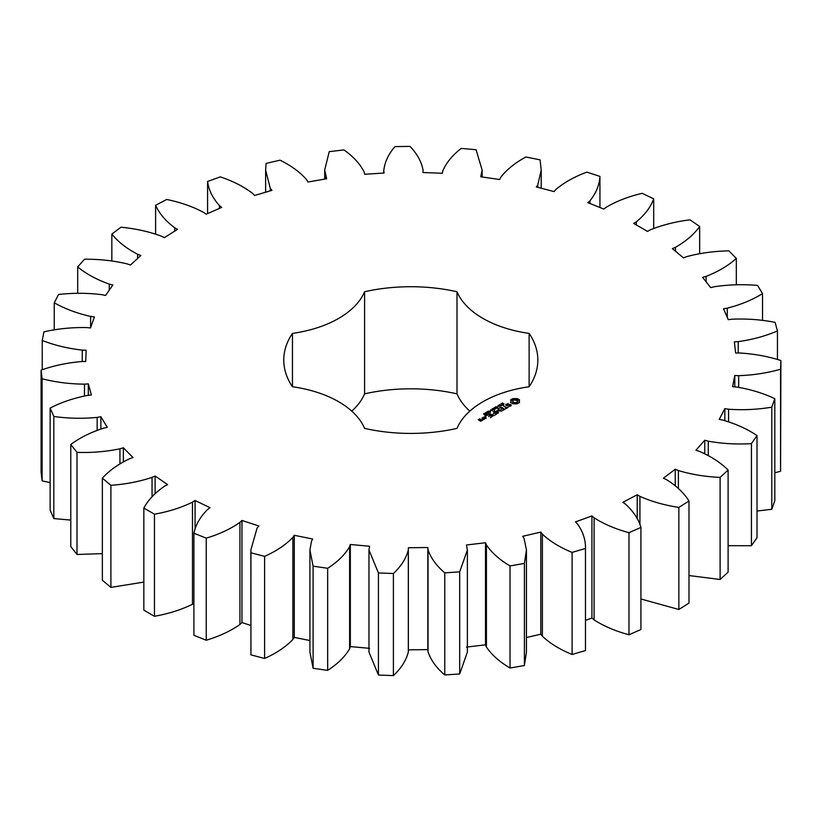 <?xml version="1.0" encoding="UTF-8"?>
<svg xmlns="http://www.w3.org/2000/svg" width="822" height="822" viewBox="0 0 822 822"><rect width="100%" height="100%" fill="white"/><g stroke="black" fill="none" stroke-linecap="round" stroke-linejoin="round"><path stroke-width="1.23" d="M154.454 514.202L154.454 616.294L143.84 610.16L143.84 508.068L154.454 514.202C168.602 511.674 181.282 507.657 192.482 502.16L195.071 500.485L210.021 507.688L207.617 509.455C200.249 516.802 195.677 524.724 193.9 533.211L206.24 538.153C219.382 534.208 230.612 528.947 239.932 522.381L241.956 520.46L258.909 526.018L257.091 528.001L250.864 550.01L250.936 552.785L264.602 556.371C276.315 551.141 285.737 544.811 292.879 537.393L294.276 535.297L312.668 539.006L311.497 541.153L309.925 550.01L313.1 566.173L327.659 568.29C337.565 561.929 344.88 554.737 349.617 546.702L350.336 544.493L369.581 546.25L368.975 550.01L378.418 572.934L393.399 573.509C401.167 566.235 406.14 558.395 408.318 550L408.349 547.76L427.83 547.503L428.036 549.754C430.851 558.076 436.431 565.783 444.764 572.852L459.683 571.876L467.379 550.01L466.434 544.996L485.525 542.736L486.418 544.924C491.772 552.826 499.642 559.833 510.03 565.926L524.405 563.43L526.44 550.01L524.066 538.4L522.73 536.283L540.814 532.101L542.376 534.156C550.082 541.379 559.988 547.462 572.102 552.394L585.47 548.459C585.685 539.9 582.993 531.7 577.404 523.85L575.431 521.919L591.932 515.928L594.101 517.798C603.923 524.107 615.544 529.07 628.984 532.666L640.924 527.416C638.489 518.98 633.31 511.192 625.378 504.05L622.84 502.345L637.214 494.752L639.927 496.365C651.548 501.564 664.525 505.242 678.859 507.4L688.99 501.009C683.976 492.953 676.465 485.823 666.457 479.616L663.426 478.199L675.232 469.249L678.397 470.554C691.436 474.469 705.348 476.76 720.113 477.397L728.107 470.061C720.688 462.663 711.092 456.416 699.317 451.34L695.905 450.261L704.752 440.232L708.266 441.188C722.312 443.705 736.697 444.517 751.431 443.633L757.021 435.588C747.434 429.063 736.06 423.916 722.908 420.124L719.209 419.415L724.819 408.637L728.58 409.222C743.17 410.25 757.576 409.562 771.796 407.167L774.807 398.68C763.361 393.255 750.578 389.351 736.461 386.987L732.608 386.669L734.786 375.49L738.67 375.675C753.342 375.171 767.306 373.013 780.561 369.201L780.9 360.529C767.954 356.378 754.175 353.861 739.553 352.977L735.659 353.07L734.354 341.839L738.228 341.623C752.51 339.62 765.58 336.054 777.448 330.937L775.095 322.368C761.069 319.614 746.736 318.556 732.073 319.203L728.271 319.686L723.514 308.774L727.254 308.168C740.694 304.726 752.459 299.866 762.539 293.608L757.576 285.419C742.934 284.155 728.498 284.597 714.277 286.744L710.681 287.608L702.625 277.363L706.119 276.377C718.274 271.599 728.343 265.619 736.327 258.416L728.919 250.874C714.113 251.131 700.046 253.053 686.719 256.628L683.452 257.861L672.355 248.614L675.489 247.278C685.969 241.329 694.025 234.393 699.656 226.482L690.038 219.834C675.55 221.621 662.306 224.961 650.294 229.852L647.459 231.393L633.68 223.44L636.351 221.796C644.828 214.871 650.613 207.216 653.706 198.852L642.177 193.304C628.47 196.55 616.469 201.205 606.174 207.257L603.862 209.065L587.843 202.654L589.96 200.774C596.156 193.078 599.485 184.95 599.937 176.401L586.877 172.127C574.403 176.74 564.036 182.546 555.764 189.574L554.049 191.588L536.314 186.933L537.814 184.858L541.205 170.133L540.095 159.858L525.926 156.992C515.075 162.818 506.671 169.609 500.701 177.367L499.642 179.525L480.747 176.781L482.144 170.133L476.092 149.748L461.265 148.392C452.388 155.235 446.223 162.787 442.75 171.027L442.38 173.267L422.929 172.517L423.083 170.267C421.563 161.821 417.196 153.868 409.993 146.398L394.992 146.593C388.374 154.238 384.634 162.304 383.771 170.77L384.1 173.021L364.732 174.274L364.177 172.055C360.077 163.897 353.326 156.519 343.925 149.912L329.221 151.649L324.69 170.133L326.673 178.775L308.014 182.011L306.781 179.874C300.215 172.281 291.296 165.715 280.004 160.177L266.071 163.414L265.629 170.133L270.294 188.33L271.959 190.365L254.594 195.472L252.724 193.499C243.918 186.697 233.109 181.159 220.286 176.874L207.576 181.487C208.696 190.016 212.641 198.04 219.433 205.572L221.704 207.401L206.199 214.213L203.743 212.466C192.985 206.692 180.624 202.356 166.691 199.458L155.605 205.305C159.345 213.586 165.715 221.077 174.726 227.786L177.521 229.348L164.369 237.65L161.42 236.181C149.039 231.609 135.548 228.619 120.937 227.211L111.843 234.106C118.08 241.863 126.67 248.573 137.603 254.245L140.839 255.498L130.472 265.023L127.112 263.883C113.518 260.656 99.318 259.105 84.502 259.218L77.689 266.945C86.228 273.932 96.749 279.655 109.264 284.104L112.84 285.008L105.586 295.447L101.928 294.677C87.553 292.899 73.096 292.838 58.557 294.482L54.242 302.784C64.804 308.774 76.929 313.326 90.615 316.408L94.407 316.932L90.502 327.947L86.659 327.567C71.966 327.3 57.725 328.728 43.936 331.841L42.251 340.462C54.499 345.271 67.836 348.487 82.262 350.121L86.146 350.234L85.714 361.485L81.82 361.505C67.281 362.759 53.707 365.626 41.1 370.116L42.107 378.767C55.649 382.24 69.767 384.028 84.461 384.151L88.324 383.864L91.376 394.981L87.553 395.392C73.631 398.125 61.167 402.348 50.152 408.072L53.82 416.477C68.205 418.49 82.652 418.809 97.15 417.401L100.87 416.723L107.302 427.348L103.664 428.149C90.821 432.269 79.857 437.715 70.784 444.476L77.001 452.367C91.787 452.871 106.089 451.689 119.93 448.812L123.372 447.764L132.989 457.546L129.66 458.717C118.286 464.101 109.192 470.585 102.36 478.168L110.908 485.299C125.612 484.271 139.319 481.63 152.049 477.377L155.111 475.989L167.596 484.62L164.688 486.11C155.163 492.584 148.217 499.899 143.84 508.068M154.454 616.294C168.602 613.767 181.282 609.749 192.482 604.252L192.482 502.16M192.482 604.252L193.9 603.338M193.9 533.211L193.9 635.303L206.24 640.235C219.382 636.29 230.612 631.039 239.932 624.473L241.956 622.552L250.864 625.47M250.864 550.01L250.936 654.877L264.602 658.463C276.315 653.233 285.737 646.904 292.879 639.485L294.276 637.389L309.925 640.543M309.925 550.01L309.925 652.103L313.1 668.265L327.659 670.382C337.565 664.022 344.88 656.829 349.617 648.784L350.336 646.575L369.581 648.342M368.975 550.01L368.975 652.103L378.418 675.026L393.399 675.602C401.167 668.327 406.14 660.487 408.318 652.093L408.349 649.853L427.83 649.596L428.036 651.846C430.851 660.169 436.431 667.875 444.764 674.944L459.683 673.968L467.379 652.103L467.379 550.01M466.434 647.089L485.525 644.828L486.418 647.017C491.772 654.918 499.642 661.926 510.03 668.019L524.405 665.522L526.44 652.103L526.44 550.01M526.44 637.523L540.814 634.194L542.376 636.249C550.082 643.472 559.988 649.555 572.102 654.476L585.47 650.541L585.47 548.459M585.47 620.363L591.932 618.021L594.101 619.891C603.923 626.2 615.544 631.162 628.984 634.759L640.924 629.508L640.924 527.416M640.924 598.981L678.859 609.492L688.99 603.101L688.99 501.009M688.99 575.544L720.113 579.489L728.107 572.153L728.107 470.061M728.107 545.685L751.431 545.726L757.021 537.68L757.021 435.588M757.021 511.048L771.796 509.26L774.807 500.773L774.807 398.68M774.807 472.753L780.561 471.294L780.9 360.529M41.1 370.116L41.1 472.208L42.107 480.86L50.152 482.617M50.152 408.072L50.152 510.164L53.82 518.569L70.784 520.09M70.784 444.476L70.784 546.568L77.001 554.46L102.36 553.648M102.36 478.168L102.36 580.26L110.908 587.391L143.84 582.089M351.765 411.113A98.024 56.595 0 0 0 364.588 393.841L364.588 291.748A98.024 56.595 0 0 1 292.457 333.393A127.04 73.343 0 0 0 283.765 360.077A127.04 73.343 0 0 0 292.457 386.751L292.457 333.393M469.824 411.113A98.024 56.595 0 0 1 457.001 393.841A127.04 73.343 0 0 0 364.588 393.841M383.74 173.041L383.74 170.133L383.771 173.041M292.457 386.751A98.024 56.595 0 0 1 364.588 428.396A127.04 73.343 0 0 0 457.001 428.396A98.024 56.595 0 0 1 529.132 386.751A127.04 73.343 0 0 0 537.835 360.077A127.04 73.343 0 0 0 529.132 333.393A98.024 56.595 0 0 1 457.001 291.748A127.04 73.343 0 0 0 364.588 291.748M519.617 402.4L519.062 401.228L519.617 400.057L517.12 398.608L513.062 398.608L510.565 400.057L511.12 401.228L510.565 402.4L513.062 403.838L517.12 403.838L519.617 402.4M502.078 404.054L501.492 403.612L502.653 402.914L501.893 403.777L504.02 403.931L502.941 404.578L503.619 403.766L502.078 404.054M503.701 404.28L503.619 403.766M501.184 405.369L500.804 403.869L502.581 404.897L501.184 405.369M500.639 405.749L500.721 405.123M499.745 406.52L497.968 405.503L500.701 405.76L499.324 404.712L501.101 405.739L498.522 405.554L499.745 406.52M497.7 406.685L498.44 406.253L497.7 406.685M495.8 407.784L495.039 407.342L495.964 406.685L497.803 407.404L496.56 408.226L497.146 407.013L495.738 406.982L496.509 407.373L495.83 407.527M497.207 408.02L497.485 407.414M511.325 405.02L510.205 404.362L506.907 405.277L506.558 404.403L508.243 403.458L505.633 405.041L506.773 405.698L510.072 404.794L510.411 405.667L508.726 406.602L510.955 405.852L511.325 405.02M507.986 407.065L506.907 407.691L503.249 405.821L506.475 407.938L505.407 408.801L507.986 407.568M504.842 409.377L501.379 407.147L498.81 408.38L501.163 407.517L502.468 408.267L500.958 409.387L502.9 408.513L504.184 409.264L502.252 410.63L504.842 409.377M494.433 409.592L492.892 408.431L494.998 408.914L494.156 407.702L496.406 408.462L494.31 407.959L495.173 409.161L493.313 408.513L494.433 409.592M492.491 410.712L490.713 409.685L491.823 410.055L492.707 409.541L492.08 408.904L493.858 409.931L492.923 409.664L492.029 410.178L492.491 410.712M490.436 410.877L491.176 410.445L490.436 410.877M489.707 412.099L488.309 411.288L490.087 411.072L490.642 411.565L489.707 412.099L490.138 411.401L488.607 411.144L489.717 411.914M486.706 412.212L487.477 411.555L489.008 412.439L488.658 412.932L486.706 412.212M485.144 413.117L485.925 412.449L487.456 413.332L487.107 413.826L485.144 413.117M484.148 414.36L483.593 413.928L484.507 413.404L486.028 414.329L484.148 414.36M485.237 413.867L484.939 414.596L485.74 414.37L485.186 413.98M497.557 410.836L501.471 411.082L498.029 409.089L500.249 410.866L496.93 410.466L497.618 412.397L494.525 410.856L497.978 413.106L498.481 412.932L497.557 410.836L498.194 413.096M494.936 415.1L497.084 413.61L493.21 411.617L494.71 412.736L493.21 413.856L495.142 412.983L496.437 413.733L494.936 415.1M493.827 415.737L489.953 413.754L493.817 415.49M490.323 417.761L492.47 416.271L489.018 414.278L486.449 415.521L488.802 414.658L490.097 415.408L488.597 416.528L490.529 415.655L491.823 416.405L490.323 417.761M485.966 416.631L485.114 416.425L485.966 416.22M482.75 417.895L484.487 418.901L486.182 418.162L484.446 416.918L482.75 417.658M484.096 419.364L481.939 418.121L482.812 418.871L482.144 419.95L484.096 419.364M482.195 420.463L481.137 419.6L479.658 420.217L478.825 419.723L480.243 419.343L479.863 418.871L478.178 419.61L480.51 421.203L482.195 420.463M195.071 529.317L195.071 500.485M155.111 493.601L155.111 475.989M152.049 496.817L152.049 477.377M110.908 587.391L110.908 485.299M206.24 640.235L206.24 538.153M239.932 624.473L239.932 522.381M241.956 622.552L241.956 520.46M123.372 461.748L123.372 447.764M119.93 463.793L119.93 448.812M77.001 554.46L77.001 452.367M250.936 654.877L250.936 552.785M264.602 658.463L264.602 556.371M292.879 639.485L292.879 537.393M294.276 637.389L294.276 535.297M100.87 428.95L100.87 416.723M97.15 430.245L97.15 417.401M53.82 518.569L53.82 416.477M313.1 668.265L313.1 566.173M327.659 670.382L327.659 568.29M349.617 648.784L349.617 546.702M350.336 646.575L350.336 544.493M88.324 395.31L88.324 383.864M84.461 395.906L84.461 384.151M42.107 480.86L42.107 378.767M378.418 675.026L378.418 572.934M393.399 675.602L393.399 573.509M408.318 652.093L408.318 550M408.349 649.853L408.349 547.76M427.83 649.596L427.83 547.503M82.262 361.505L82.262 350.121M428.036 651.846L428.036 549.754M42.251 369.736L42.251 340.462M444.764 674.944L444.764 572.852M459.683 673.968L459.683 571.876M485.525 644.828L485.525 542.736M90.615 327.618L90.615 316.408M486.418 647.017L486.418 544.924M54.242 329.941L54.242 302.784M510.03 668.019L510.03 565.926M524.405 665.522L524.405 563.43M540.814 634.194L540.814 532.101M109.264 290.145L109.264 284.104M542.376 636.249L542.376 534.156M77.689 293.351L77.689 266.945M572.102 654.476L572.102 552.394M591.932 618.021L591.932 515.928M137.603 258.468L137.603 254.245M594.101 619.891L594.101 517.798M111.843 260.944L111.843 234.106M628.984 634.759L628.984 532.666M637.214 518.805L637.214 494.752M174.726 231.116L174.726 227.786M639.927 524.713L639.927 496.365M155.605 234.013L155.605 205.305M678.859 609.492L678.859 507.4M675.232 485.658L675.232 469.249M219.433 208.398L219.433 205.572M678.397 488.494L678.397 470.554M207.576 213.607L207.576 181.487M720.113 579.489L720.113 477.397M704.752 453.652L704.752 440.232M270.294 190.848L270.294 188.33M708.266 455.491L708.266 441.188M751.431 545.726L751.431 443.633M724.819 420.587L724.819 408.637M325.666 178.949L325.666 176.607M728.58 421.717L728.58 409.222M771.796 509.26L771.796 407.167M734.786 386.843L734.786 375.49M738.67 387.275L738.67 375.675M780.561 471.294L780.561 369.201M738.228 353.008L738.228 341.623M777.448 359.533L777.448 330.937M481.579 176.905L481.579 174.583M727.254 317.364L727.254 308.168M762.539 320.457L762.539 293.608M537.814 187.334L537.814 184.858M706.119 281.802L706.119 276.377M736.327 284.813L736.327 258.416M599.937 207.493L599.937 176.401M589.96 203.507L589.96 200.774M675.489 251.224L675.489 247.278M699.656 253.638L699.656 226.482M653.706 228.362L653.706 198.852M636.351 224.981L636.351 221.796M529.132 386.751L529.132 333.393M457.001 393.841L457.001 291.748M519.278 402.749L519.062 401.228M519.196 401.835L519.196 402.646M519.278 400.52L517.12 399.43L513.062 399.43L510.904 400.52M519.175 399.605L519.175 400.417M518.6 399.204L518.6 400.016M517.911 398.865L517.911 399.687M517.12 398.608L517.12 399.43M516.134 398.855L516.134 399.677M515.086 398.937L515.086 399.749M514.048 398.855L514.048 399.677M513.062 398.608L513.062 399.43M512.27 398.865L512.27 399.687M510.976 401.835L510.904 402.749M511.582 399.204L511.582 400.016M511.12 401.228L510.976 402.646M511.007 399.605L511.007 400.417M501.225 404.383L501.112 405.112L502.139 405.143M497.382 407.681L497.803 408.215M510.657 405.133L510.606 406.047M506.003 404.229L506.003 405.041M497.228 410.425L497.228 411.236M485.607 416.138L485.607 416.713M483.357 419.508L482.812 419.189M482.812 418.871L482.781 419.98M516.822 403.047L514.171 403.355L512.815 402.575L512.815 400.694L514.171 399.913L517.357 400.694L517.357 402.575L516.01 402.544L516.01 403.355M516.01 402.544L515.086 402.646L515.086 403.458M515.086 402.646L514.171 402.544L514.171 403.355M514.171 402.544L513.36 402.225L513.36 403.047M513.36 402.225L512.815 401.763L512.815 402.575M512.815 401.763L512.64 401.228M517.541 401.228L517.357 402.575M517.357 401.763L516.822 402.225M502.139 404.907L501.225 404.619M484.99 413.846L483.881 413.908L484.98 414.216M485.535 418.049L484.703 418.532L483.398 417.771L484.23 417.288L485.535 418.532M481.558 420.35L480.089 420.463L480.921 419.98L481.558 420.833M485.052 413.528L485.052 414.196M484.733 414.103L484.733 414.74M265.629 170.133L265.629 192.225M324.69 170.133L324.69 179.124M482.144 170.133L482.144 176.977M541.205 170.133L541.205 188.217M503.711 404.722L503.711 403.91M488.751 413.507L488.751 412.695M487.199 414.411L487.199 413.589M488.597 412.007L488.597 411.195M490.354 412.48L490.354 411.668M485.001 414.74L485.001 413.918M484.775 415.182L484.775 414.37M485.751 415.151L485.751 414.339"/></g></svg>
